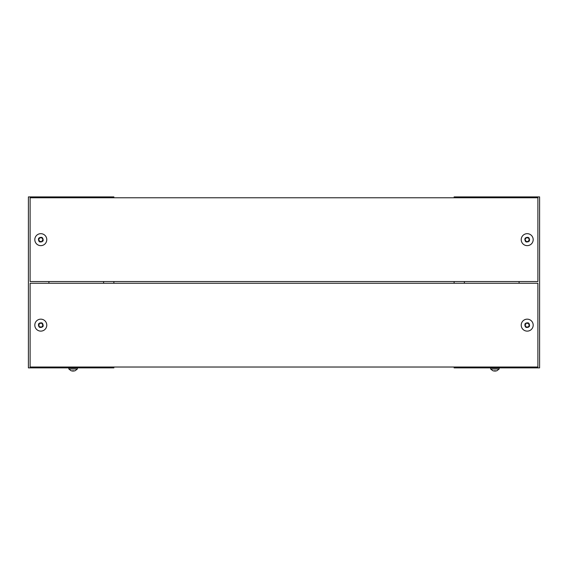 <?xml version="1.0" encoding="UTF-8"?>
<svg xmlns="http://www.w3.org/2000/svg" width="568" height="568" viewBox="0 0 568 568"><rect width="100%" height="100%" fill="white"/><g stroke="black" fill="none" stroke-linecap="round" stroke-linejoin="round"><path stroke-width="0.85" d="M454.116 197.77L454.116 196.911L539.6 196.911L539.6 367.886L454.116 367.886L454.116 367.027M454.116 283.254L454.116 281.543M464.375 283.254L464.375 281.543M519.081 281.543L519.081 283.254M532.216 328.418A5.985 5.985 0 0 1 521.864 327.842A5.985 5.985 0 0 1 527.537 319.166A5.985 5.985 0 0 1 532.216 328.418M525.059 323.739C528.304 321.907 529.731 322.844 529.348 326.543C526.11 328.382 524.676 327.445 525.059 323.739M528.787 325.918L529.369 325.627A0.426 0.426 0 0 0 529.404 324.889L528.865 324.534A0.426 0.426 0 0 1 528.673 324.158L528.709 323.519A0.426 0.426 0 0 0 528.091 323.114L527.516 323.398A0.426 0.426 0 0 1 527.09 323.377L526.55 323.022A0.426 0.426 0 0 0 525.89 323.355L525.854 324.009A0.426 0.426 0 0 1 525.62 324.363L525.045 324.655A0.426 0.426 0 0 0 525.002 325.393L525.542 325.748A0.426 0.426 0 0 1 525.734 326.131L525.698 326.77A0.426 0.426 0 0 0 526.323 327.175L526.891 326.884A0.426 0.426 0 0 1 527.317 326.905L527.857 327.26A0.426 0.426 0 0 0 528.517 326.927L528.552 326.281A0.426 0.426 0 0 1 528.787 325.918M532.216 242.934A5.985 5.985 0 0 1 521.864 242.358A5.985 5.985 0 0 1 527.537 233.682A5.985 5.985 0 0 1 532.216 242.934M525.059 238.255C528.304 236.423 529.731 237.353 529.348 241.059C526.11 242.891 524.676 241.961 525.059 238.255M528.787 240.434L529.369 240.143A0.426 0.426 0 0 0 529.404 239.405L528.865 239.05A0.426 0.426 0 0 1 528.673 238.666L528.709 238.035A0.426 0.426 0 0 0 528.091 237.623L527.516 237.914A0.426 0.426 0 0 1 527.09 237.893L526.55 237.538A0.426 0.426 0 0 0 525.89 237.871L525.854 238.524A0.426 0.426 0 0 1 525.62 238.879L525.045 239.171A0.426 0.426 0 0 0 525.002 239.909L525.542 240.264A0.426 0.426 0 0 1 525.734 240.647L525.698 241.286A0.426 0.426 0 0 0 526.323 241.691L526.891 241.4A0.426 0.426 0 0 1 527.317 241.421L527.857 241.776A0.426 0.426 0 0 0 528.517 241.443L528.552 240.796A0.426 0.426 0 0 1 528.787 240.434M537.889 283.254L537.889 367.027L30.111 367.027L30.111 283.254L537.889 283.254M537.889 197.77L537.889 281.543L30.111 281.543L30.111 197.77L537.889 197.77M490.617 367.886L490.617 368.994L492.825 370.719L494.387 371.089L492.825 370.719L490.617 368.994L499.165 368.994L499.165 367.886M494.451 370.719L494.387 371.089L494.451 370.719L495.395 371.089L496.957 370.719L495.395 371.089L495.331 370.719M113.884 367.027L113.884 367.886L28.4 367.886L28.4 196.911L113.884 196.911L113.884 197.77M113.884 281.543L113.884 283.254M103.624 281.543L103.624 283.254M48.919 283.254L48.919 281.543M68.835 367.886L68.835 368.994L71.043 370.719L72.605 371.089L71.043 370.719L68.835 368.994L77.383 368.994L77.383 367.886M72.668 370.719L72.605 371.089L72.668 370.719L73.613 371.089L75.175 370.719L73.613 371.089L73.549 370.719M43.175 326.103A2.563 2.563 0 0 1 42.941 326.543M45.802 328.418A5.985 5.985 0 0 1 35.457 327.842A5.985 5.985 0 0 1 41.123 319.166A5.985 5.985 0 0 1 45.802 328.418M38.645 323.739C41.89 321.907 43.324 322.844 42.941 326.543C39.703 328.382 38.269 327.445 38.645 323.739M42.38 325.918L42.955 325.627A0.426 0.426 0 0 0 42.998 324.889L42.458 324.534A0.426 0.426 0 0 1 42.266 324.158L42.302 323.519A0.426 0.426 0 0 0 41.677 323.114L41.109 323.398A0.426 0.426 0 0 1 40.683 323.377L40.143 323.022A0.426 0.426 0 0 0 39.483 323.355L39.448 324.009A0.426 0.426 0 0 1 39.213 324.363L38.631 324.655A0.426 0.426 0 0 0 38.596 325.393L39.135 325.748A0.426 0.426 0 0 1 39.327 326.131L39.291 326.77A0.426 0.426 0 0 0 39.909 327.175L40.484 326.884A0.426 0.426 0 0 1 40.91 326.905L41.45 327.26A0.426 0.426 0 0 0 42.11 326.927L42.146 326.281A0.426 0.426 0 0 1 42.38 325.918M43.175 240.619A2.563 2.563 0 0 1 42.941 241.059M45.802 242.934A5.985 5.985 0 0 1 35.457 242.358A5.985 5.985 0 0 1 41.123 233.682A5.985 5.985 0 0 1 45.802 242.934M38.645 238.255C41.89 236.423 43.324 237.353 42.941 241.059C39.703 242.891 38.269 241.961 38.645 238.255M42.38 240.434L42.955 240.143A0.426 0.426 0 0 0 42.998 239.405L42.458 239.05A0.426 0.426 0 0 1 42.266 238.666L42.302 238.035A0.426 0.426 0 0 0 41.677 237.623L41.109 237.914A0.426 0.426 0 0 1 40.683 237.893L40.143 237.538A0.426 0.426 0 0 0 39.483 237.871L39.448 238.524A0.426 0.426 0 0 1 39.213 238.879L38.631 239.171A0.426 0.426 0 0 0 38.596 239.909L39.135 240.264A0.426 0.426 0 0 1 39.327 240.647L39.291 241.286A0.426 0.426 0 0 0 39.909 241.691L40.484 241.4A0.426 0.426 0 0 1 40.91 241.421L41.45 241.776A0.426 0.426 0 0 0 42.11 241.443L42.146 240.796A0.426 0.426 0 0 1 42.38 240.434M496.957 370.719L499.165 368.994L496.957 370.719M75.175 370.719L77.383 368.994L75.175 370.719"/></g></svg>
